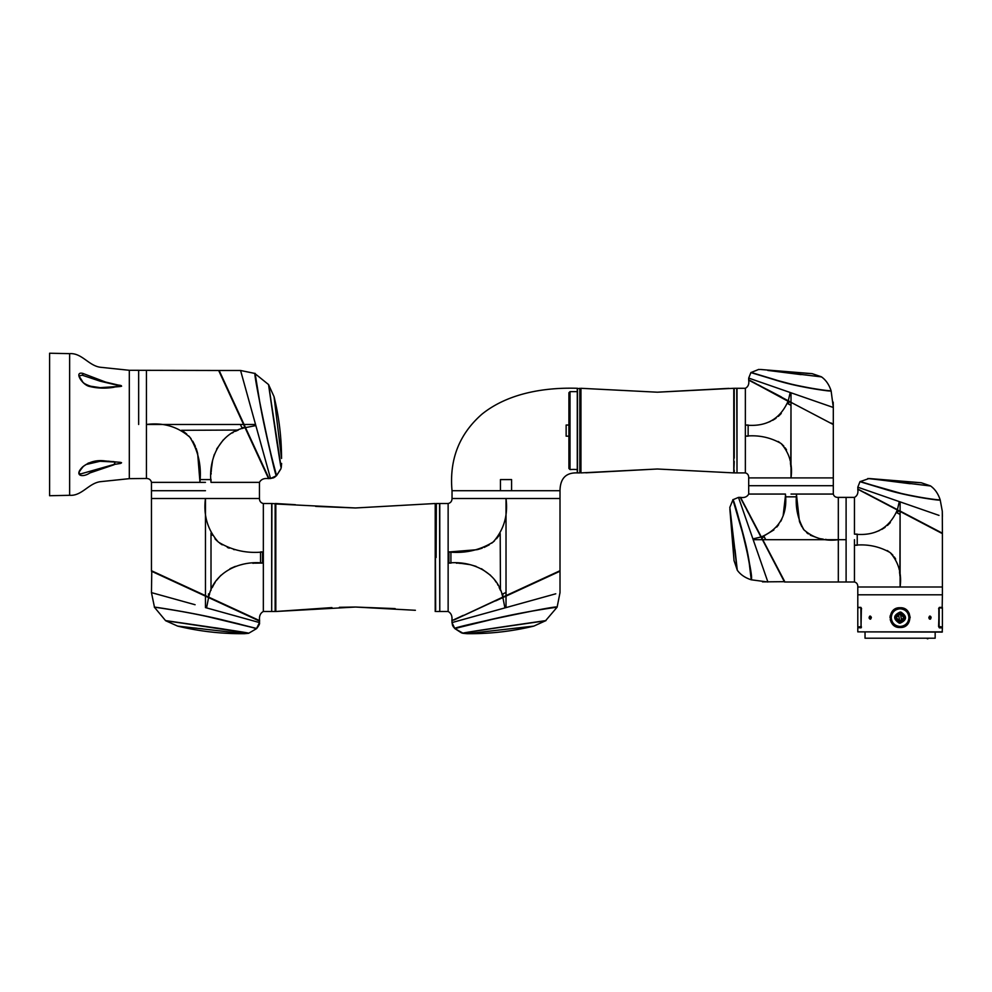 <?xml version="1.0" encoding="UTF-8"?>
<svg xmlns="http://www.w3.org/2000/svg" width="992" height="992" viewBox="0 0 992 992"><rect width="100%" height="100%" fill="white"/><g stroke="black" fill="none" stroke-linecap="round" stroke-linejoin="round"><path stroke-width="1.49" d="M69.638 353.648L49.6 353.226L49.6 495.727L69.638 495.306C81.828 496.174 88.598 483.278 100.304 481.69L129.307 478.665L129.307 370.289L100.304 367.251C88.598 365.676 81.828 352.78 69.638 353.648L69.638 495.306M138.657 424.477L138.657 370.487L138.657 424.477M88.139 463.115L100.13 461.292L115.27 462.024L114.043 464.454L80.736 473.903L79.236 473.37C79.323 473.072 77.326 473.754 82.894 466.996L82.671 466.91M100.006 387.661L100.13 387.661C95.455 388.517 83.216 384.226 82.584 381.635L79.038 376.005L82.125 375.162L100.13 381.176L121.594 386.248L100.13 387.661L88.139 385.838M119.747 386.496L120.826 386.372M114.13 464.727L89.875 472.948C82.373 478.082 73.606 475.59 82.795 466.773C89.416 461.64 97.005 459.718 105.574 460.995L118.048 462.148C121.607 462.346 122.363 462.793 120.305 463.487L114.043 464.454M114.13 387.24C105.66 388.628 97.576 388.38 89.875 386.52C82.472 385.392 73.544 371.157 82.795 373.401L105.574 382.056L118.048 385.02C121.619 385.442 122.376 385.938 120.305 386.52L114.043 387.029M114.13 461.702L112.852 461.578M109.194 461.243L108.376 461.181M100.006 461.292L86.118 464.516L82.795 466.773M121.557 462.706L120.826 462.582M49.6 449.054L49.6 447.826M129.307 478.665L146.444 478.466L146.444 370.487L146.444 424.477L243.573 424.477L218.662 370.487L268.572 478.628C264.17 478.032 261.132 479.272 259.445 482.36L211.011 482.36C208.221 458.949 220.075 432.537 245.074 427.738M129.307 370.289L218.662 370.487L219.48 371.926M205.456 490.718L151.454 490.718L205.456 490.718M211.011 480.984L211.011 479.582L199.888 479.582L199.888 481.69M267.567 476.458L267.877 477.115M268.162 477.747L268.46 478.392M199.888 482.36L151.454 482.36C150.871 479.855 149.197 478.553 146.444 478.466L146.444 424.477C163.258 422.319 177.754 426.585 189.943 437.286C198.326 450.963 201.649 465.98 199.888 482.36L205.456 482.36M211.023 480.438L211.023 479.372M211.11 474.114L211.147 473.147M211.209 471.82L211.37 469.328M211.408 468.869L212.536 460.834M212.747 459.891L214.334 454.373M216.653 449.029L223.274 439.915M232.364 432.934L233.17 432.487M235.426 431.322L238.303 430.044L181.486 430.305M183.632 431.632L186.694 433.988M188.802 436.021L191.109 438.749M192.783 441.229L195.387 446.388M196.118 448.26L197.458 452.65M197.644 453.406L199.888 481.194M255.167 373.761L268.547 384.561L281.207 467.716C280.748 469.96 268.262 382.602 268.547 384.561M248.843 434.843L269.055 478.615L245.508 427.614L255.849 425.58L270.531 478.516L276.446 475.714C275.243 478.442 252.563 371.132 255.068 373.364L255.142 373.401C254.994 372.632 258.466 398.536 264.38 425.791C269.923 451.893 276.818 476.47 276.594 475.565L280.761 469.104M276.185 474.536L276.47 475.59C275.243 478.194 252.638 371.244 255.118 373.488L240.572 370.487L241.75 374.728M276.508 475.59L273.606 464.926C269.725 450.628 265.335 431.136 260.474 406.447L255.118 373.476M264.38 425.791L271.969 458.465M277.103 443.449L268.621 384.735L274.04 396.651C279.025 416.938 281.517 437.534 281.542 458.453L274.04 396.651M241.812 427.552L240.424 424.564M242.494 428.507L242.011 427.478L244.776 427.812M243.71 424.241L263.314 467.22M248.682 434.471L218.959 370.797L243.871 424.564L219.158 370.487L244.069 424.477L255.539 424.477L240.572 370.487L219.158 370.487L220.373 373.128M270.531 478.516L268.844 478.479M245.508 427.614L244.069 424.477M255.849 425.58L255.539 424.477M281.257 467.492L281.616 463.438L281.257 467.492C280.848 469.848 268.41 382.478 268.708 384.784M449.5 563.072L450.914 563.072L450.914 551.936L448.905 551.936L448.905 563.072M448.272 551.936L448.272 563.072M262.558 563.072L262.558 551.936M436.108 557.504L436.331 503.514L436.108 557.504M275.354 608.716L275.354 609.497M415.388 610.291L355.508 607.042L275.801 611.494L275.354 557.504M275.354 503.961L355.508 507.966L435.215 503.514L436.108 509.045M435.662 609.894L435.215 503.514L355.508 507.966L315.654 506.391M275.354 509.045L275.354 552.011M435.662 609.832L435.662 608.716M339.388 607.302L355.508 607.042L395.163 608.604M295.442 504.705L275.801 503.514L275.801 611.494L331.948 607.6M275.354 505.35L275.354 506.292M558.57 571.528L560.009 570.722L560.009 490.718L452.03 490.718C449.215 459.606 459.197 434.087 481.976 414.148C509.652 391.865 548.08 387.376 577.27 388.294L577.27 472.899C565.948 472.49 560.207 478.429 560.009 490.718L452.03 490.718L452.03 498.505L560.009 498.505L452.03 498.505C451.943 501.258 450.641 502.919 448.136 503.514L448.136 563.072C471.547 560.269 497.959 572.136 502.758 597.134L560.009 570.722L506.019 595.634L506.019 498.505C508.177 515.307 503.899 529.815 493.198 542.004C479.533 550.386 464.516 553.697 448.136 551.936M256.531 628.643L256.531 628.643C257.424 628.891 232.934 622.009 206.919 616.478C179.515 610.514 153.661 607.054 154.38 607.203L165.528 620.595C163.717 620.335 250.778 632.809 248.694 633.256L256.531 628.643L248.694 633.256L165.528 620.595M254.981 628.122L206.919 616.478M154.33 607.116C153.066 606.732 191.902 612.424 222.53 619.876L222.481 619.913C191.642 612.424 153.289 606.806 154.467 607.178L151.454 592.621L195.089 604.723M239.618 624.08L222.481 619.913M214.582 627.688L224.018 629.114M208.531 593.861L209.548 594.344M208.791 596.837L208.456 594.072L209.486 594.543M206.696 596.7L208.593 597.568L206.559 607.898L205.456 607.6L205.456 596.118L151.454 571.218L259.582 621.104L205.22 595.77M257.684 620.074L259.371 620.521M152.892 571.528L151.454 570.722L151.454 498.505L205.456 498.505L151.454 498.505L151.454 482.36M205.456 596.118L151.776 571.008L206.894 596.539M206.82 606.087L206.559 607.898L259.482 622.579L259.582 621.104L229.933 607.414M226.709 605.926L218.091 601.946M217.806 601.822L215.45 600.73M189.621 603.21L185.07 601.946M180.321 600.631L175.795 599.379M171.579 598.201L167.685 597.122M155.694 593.799L151.454 592.621L151.776 571.008M259.482 622.579L256.544 628.519M222.53 619.876L256.68 628.494C259.061 625.431 259.978 623.46 259.445 622.567M207.13 626.622L165.714 620.67L207.13 626.634M165.714 620.67L165.751 620.769C163.444 620.459 250.79 632.921 248.471 633.318L248.546 633.243M165.751 620.769L177.618 626.101L244.416 633.677L248.558 633.206M202.48 628.816L199.032 628.469M197.036 628.258L193.713 627.911M188.356 627.341L180.098 626.398M177.667 626.101L177.618 626.101C199.541 631.396 221.811 633.925 244.416 633.677L248.471 633.318M259.445 482.36L259.445 498.505L205.456 498.505L259.445 498.505C259.532 501.258 260.834 502.919 263.339 503.514L263.339 563.072C239.915 560.257 213.503 572.148 208.704 597.134L259.606 620.632C259.011 616.23 260.251 613.18 263.339 611.494L263.339 557.504M504.333 626.622L545.761 620.67L533.845 626.101C511.922 631.396 489.664 633.925 467.058 633.677L533.845 626.101M502.944 593.861L505.92 592.484M501.977 594.543L503.018 594.072L502.671 596.837M506.255 595.77L453.778 620.074L502.758 597.134M495.653 600.904L559.699 571.008L505.92 595.919L560.009 571.218L506.019 596.118L506.019 607.6L555.768 593.799M559.699 571.008L557.368 572.434M506.019 596.118L496.012 600.73M502.882 597.568L504.916 607.898L451.98 622.579L452.017 620.893M504.916 607.898L506.019 607.6M451.98 622.579L454.782 628.494C452.054 627.304 559.364 604.624 557.132 607.116L560.009 592.621L560.009 571.218M454.906 628.568L472.031 624.018L454.906 628.519C452.302 627.304 559.252 604.686 557.008 607.178L554.776 607.488C556.227 607.34 535.296 609.82 501.332 617.136L455.96 628.234M545.712 620.769C548.018 620.459 460.648 632.896 463.004 633.318L467.058 633.677L462.917 633.243M205.456 595.634L205.456 498.505L205.456 595.634L151.454 570.722L208.704 597.134M263.339 611.494L271.684 611.494L271.684 503.514L263.339 503.514M262.173 551.936L260.549 551.936L260.549 563.072L262.396 563.072M260.35 563.072L255.08 563.158M254.126 563.196L252.786 563.258M241.812 564.597L240.858 564.795M235.34 566.382L230.008 568.714M220.881 575.323L216.628 580.246M215.115 582.44L213.912 584.424M213.466 585.218L212.3 587.475M211.284 533.547L212.263 535.172M214.966 538.755L216.988 540.863M219.728 543.157L222.208 544.831M227.354 547.435L229.239 548.167M233.628 549.506L234.385 549.692M205.456 498.505C203.298 515.344 207.588 529.864 218.327 542.041C231.954 550.386 246.958 553.685 263.339 551.936M462.917 633.156L454.931 628.643C454.026 628.878 478.603 621.972 504.692 616.429C531.96 610.514 557.864 607.054 557.095 607.203L545.761 620.508M461.937 633.008L462.78 633.256C460.524 632.809 547.894 620.31 545.935 620.595L545.761 620.645M504.692 616.429L472.031 624.018M448.136 503.514L439.778 503.514L439.778 611.494L448.136 611.494L448.136 557.504M454.038 619.628L453.381 619.926M452.749 620.223L452.104 620.521M450.058 563.072L451.124 563.072M456.382 563.158L457.349 563.196M458.676 563.258L461.168 563.419M461.627 563.456L469.662 564.597M470.605 564.795L476.123 566.382M481.467 568.714L490.581 575.323M494.834 580.246L496.36 582.44M497.562 584.424L498.009 585.218M499.162 587.475L500.452 590.364L500.191 533.547M498.864 535.68L496.508 538.755M494.475 540.863L491.734 543.157M489.254 544.831L484.108 547.435M482.224 548.167L477.846 549.506M477.09 549.692L449.302 551.936M463.276 615.362L451.868 620.632C452.464 616.23 451.224 613.18 448.136 611.494M748.7 494.053L785.441 494.053C787.611 514.687 779.563 528.984 761.286 536.908L740.528 497.376C744.446 497.972 747.162 496.868 748.7 494.053L748.7 485.708L791.008 485.708L748.7 485.708L748.7 477.908C748.811 475.218 747.708 473.544 745.364 472.899L745.364 425.035C765.985 427.205 780.27 419.157 788.218 400.88L748.687 380.122C749.282 384.04 748.179 386.756 745.364 388.294L745.364 425.035M570.028 469.563L568.912 468.447L568.912 392.745L570.028 391.642L570.028 469.563L573.364 469.414C577.679 469.576 577.679 469.576 573.364 469.414L575.224 469.464M577.27 469.563L575.72 469.489M577.493 388.294L577.493 472.899L577.27 388.517L580.047 388.517L580.047 472.676L580.047 388.517M734.229 458.143L734.229 388.517M580.494 388.74L580.494 390.302M580.94 388.294L657.361 392.2L580.94 388.294L580.94 472.899L657.361 469.005L733.782 472.899L734.229 461.441M580.494 470.121L580.494 472.452M585.85 472.824L657.361 469.005L733.782 472.899L733.782 388.294L733.782 472.899M728.872 388.368L657.361 392.2L733.782 388.294M580.494 391.084L580.047 393.328M580.494 427.019L580.494 425.828M734.229 470.121L734.229 470.902M734.229 471.237L734.229 472.452M734.229 391.084L734.229 390.302M734.229 430.602L734.229 427.019M568.912 425.035L566.134 425.035L566.134 436.17L568.912 436.17M511.587 490.718L511.587 479.582L500.452 479.582L500.452 490.718M821.314 376.762L812.15 373.649L769.036 370.562C757.764 369.098 757.764 369.098 769.036 370.562L801.077 374.629M787.288 403.409L791.008 405.356L787.375 403.211M790.798 466.773L790.996 405.356L788.404 403.992M790.897 405.306L788.491 403.794L788.491 401.487L789.855 402.231M788.082 401.276L748.811 380.01L786.011 399.59M750.882 381.288L753.982 382.726M831.891 423.733L833.305 424.539L833.305 477.908L791.008 477.908L833.305 477.908L833.305 485.708L791.008 485.708L833.305 485.708L833.305 494.053L791.008 494.053M790.897 402.157L769.606 390.96M781.423 396.961L748.811 380.01M788.318 400.57L790.202 392.51L748.7 378.088L748.687 379.812L755.929 383.606M758.272 384.834L760.951 386.235M766.903 389.36L780.369 396.403M831.234 423.026L832.982 424.303M790.202 392.51L791.008 392.782L791.008 401.958M792.273 393.229L796.03 394.531M820.446 403.012L823.31 404.004M833.305 424.105L833.305 407.476L791.008 392.782M833.193 402.107L833.305 407.476L831.122 390.91C832.561 391.852 798.238 387.45 774.529 379.75L750.882 372.583L748.7 378.088M831.11 390.873L831.023 390.836C832.214 391.728 798.709 387.488 774.591 379.7L750.882 372.583M829.734 390.761L830.825 390.823M805.74 373.29L809.633 373.513M812.15 373.649L760.455 369.47M751.043 372.533L758.719 369.421M758.731 369.433L759.624 369.532M821.364 376.997L821.537 376.898C825.902 380.048 829.076 384.636 831.048 390.674L831.048 390.674C832.338 391.58 798.448 387.277 774.628 379.552L751.043 372.422M821.537 376.898L767.796 370.438C757.863 369.136 757.863 369.136 767.796 370.438L821.19 376.861M788.218 400.88L833.305 424.539L790.996 402.343L791.008 477.908L748.7 477.908L791.008 477.908C792.806 464.578 789.496 453.108 781.076 443.498C770.152 437.261 758.248 434.806 745.364 436.17M745.364 388.294L737.006 388.294L737.006 472.899L745.364 472.899M746.629 436.17L748.142 436.17L748.142 425.035L746.282 425.035M746.641 425.035L747.348 425.035M766.89 422.766L770.338 421.464M772.694 420.323L776.017 418.252M778.373 416.367L781.237 413.478M790.674 465.161L790.426 462.756M790.054 460.251L789.781 458.8M786.544 449.934L785.23 447.888M783.878 446.189L781.696 444.019M779.687 442.469L778.088 441.452M860.994 607.464L861.366 608.716L860.808 607.377L857.795 607.377L857.795 594.803L900.104 594.803L857.795 594.803L857.795 587.004C857.906 584.313 856.803 582.639 854.459 581.994L846.102 581.994L846.102 539.698L846.102 581.994L838.314 581.994L838.314 497.389C835.624 497.5 833.95 496.397 833.305 494.053M900.091 511.438L900.104 587.004L857.795 587.004L900.104 587.004L900.091 511.438L942.4 533.634L857.782 489.23C858.378 493.136 857.274 495.851 854.459 497.389L846.102 497.389L846.102 539.698L846.102 497.389L838.314 497.389L838.314 539.698L762.749 539.698L784.945 581.994L761.286 536.908M773.884 529.926L763.815 535.978L765.762 539.698M763.617 536.064L765.712 539.586M762.761 539.958L761.682 536.784M741.371 499.311L761.397 537.379L745.389 506.627M732.89 499.683L744.533 539.76L732.976 499.72L729.827 507.408L737.304 570.226C740.441 574.604 745.042 577.766 751.08 579.737L751.242 579.638C754.379 576.922 735.01 500.96 732.939 499.732L738.494 497.389L752.903 538.892L760.963 537.019L740.416 497.5L784.511 581.994L762.563 539.586M759.984 535.134L749.989 516.026M748.253 512.728L746.604 509.578M745.24 506.974L742.041 500.861M741.793 500.402L740.218 497.376L738.494 497.389M752.903 538.892L767.882 581.994L751.279 579.799M732.828 499.732L732.989 499.571C732.852 499.298 739.238 518.444 744.434 539.065L744.719 540.243C750.101 560.802 751.589 580.667 751.316 579.812L751.229 579.712C751.862 577.195 749.667 564.039 744.657 540.256L748.799 559.587L751.229 579.712M735.035 549.828L737.254 570.053L734.03 560.554M731.067 517.638L730.968 517.725C729.504 506.453 729.504 506.453 730.968 517.725L737.155 570.003M730.968 517.725L734.055 560.84L729.876 509.156M784.945 581.994L838.314 581.994L838.314 539.698C824.984 541.496 813.527 538.21 803.942 529.815C797.667 518.878 795.212 506.962 796.564 494.053M785.441 494.859L785.441 496.831L796.564 496.831L796.564 494.673M785.428 496.037L783.159 515.58M781.87 519.027L780.729 521.383M778.646 524.706L776.773 527.062M827.179 539.698L825.567 539.363M823.162 539.127L820.657 538.755M819.206 538.47L810.328 535.234M808.294 533.919L806.595 532.568M804.425 530.385L802.875 528.376M801.858 526.777L799.626 521.966M799.453 521.507L796.564 495.318M729.827 507.408L730.831 516.485C729.542 506.552 729.542 506.552 730.831 516.485L737.304 570.226M860.138 481.628L868.719 478.628M930.632 485.993L876.891 479.533C866.958 478.231 866.958 478.231 876.891 479.533L930.632 485.993C934.997 489.143 938.172 493.731 940.143 499.77L939.957 499.918C938.556 500.625 926.057 498.592 902.509 493.805L859.977 481.678L857.795 487.184L857.906 489.106L878.701 500.055M940.143 499.77L940.118 499.931C941.309 500.824 907.804 496.583 883.686 488.796L883.723 488.647C907.544 496.372 941.433 500.675 940.143 499.77M876.891 479.533L867.814 478.516L876.891 479.533M860.138 481.517L883.723 488.647M854.459 581.994L854.459 545.265C867.343 543.901 879.247 546.356 890.171 552.594C898.591 562.204 901.902 573.674 900.104 587.004L942.4 587.004L942.4 533.634L940.986 532.828M854.459 497.389L854.459 534.13C875.08 536.3 889.365 528.252 897.314 509.975M855.724 545.265L857.237 545.265L857.237 534.13L855.377 534.13M855.736 534.13L856.443 534.13M875.986 531.861L879.433 530.559M881.789 529.418L885.112 527.347M887.468 525.462L890.332 522.573M899.893 575.868L900.091 514.451L896.384 512.504L900.104 514.451L896.384 512.504M899.769 574.256L899.521 571.851M899.149 569.346L898.876 567.895M895.64 559.029L894.325 556.983M892.974 555.284L890.791 553.114M888.782 551.564L887.183 550.548M854.459 539.698L854.459 545.265M900.104 587.004L942.4 587.004L942.4 594.803L900.104 594.803L942.4 594.803L942.177 607.6M899.992 514.402L896.47 512.306M897.177 510.372L898.95 511.326M859.977 490.383L895.106 508.685M863.015 491.796L857.906 489.106M899.992 511.252L865.024 492.702M867.368 493.929L870.046 495.33M875.998 498.455L889.464 505.498M890.518 506.056L897.413 509.665L899.298 501.605L900.104 501.878L900.104 511.054L942.4 533.2L900.104 511.054M940.329 532.121L942.078 533.398M899.298 501.605L857.795 487.184M900.786 502.113L905.2 503.651M932.406 513.1L934.923 513.98M939.015 515.394L900.104 501.878M942.4 533.2L942.288 511.202L940.218 500.005C941.656 500.948 907.333 496.546 883.624 488.845L859.977 481.678M930.409 485.857L921.246 482.744L878.131 479.657C866.859 478.194 866.859 478.194 878.131 479.657L910.172 483.724M914.835 482.385L918.728 482.608M921.246 482.744L869.414 478.541M900.426 627.477L901.641 627.366M903.96 626.733L905.696 625.828M910.185 617.619L909.118 613.217M901.976 607.922L901.195 607.811M900.104 607.749C913.074 607.042 913.074 628.196 900.104 627.49C887.121 628.209 887.108 607.042 900.104 607.749L900.104 607.749M900.104 608.431C905.684 608.976 908.746 612.039 909.28 617.619C908.734 623.199 905.671 626.262 900.104 626.808C894.511 626.262 891.448 623.199 890.915 617.619C891.448 612.039 894.511 608.976 900.104 608.431L899.769 608.443M942.4 631.867L857.795 631.867L942.177 632.09L942.4 627.862L939.387 627.862L938.606 626.522L939.188 607.6C943.156 607.6 943.156 607.6 939.188 607.6L939.114 626.522L942.4 627.08L941.842 627.638M939.114 626.522L939.188 627.638L942.4 627.862M928.872 617.954C929.33 615.697 930.074 615.462 931.116 617.284C930.694 619.541 929.95 619.764 928.872 617.954L929.851 619.008L928.872 617.954M929.417 619.008L930.632 618.958M869.426 617.222L870.344 616.23L871.348 617.619L870.344 619.008L869.376 617.619M929.851 616.23L928.847 617.619L929.851 616.23L930.794 617.322L929.851 619.008M935.158 638.216L865.036 638.216L935.158 638.216L935.158 632.09M900.104 626.473C894.722 625.94 891.771 622.988 891.25 617.619C891.771 622.988 894.722 625.94 900.104 626.473C905.473 625.94 908.424 622.988 908.945 617.619C908.424 612.238 905.473 609.299 900.104 608.766C905.473 609.299 908.424 612.238 908.945 617.619M891.25 617.619C891.771 612.238 894.722 609.299 900.104 608.766M927.929 638.774L927.26 638.774M900.104 608.828A8.792 8.792 0 0 1 908.895 617.619A8.792 8.792 0 0 1 900.104 626.411A8.792 8.792 0 0 1 891.3 617.619A8.792 8.792 0 0 1 900.104 608.828M900.947 612.114C907.296 616.317 907.01 620 900.104 623.187L899.248 623.125C892.899 618.921 893.184 615.238 900.104 612.052L900.947 612.114M900.228 622.517L899.347 622.455C893.767 618.772 894.015 615.524 900.104 612.721L899.967 612.721M900.228 612.783L901.951 622.096M901.877 622.12L899.36 622.406C893.829 618.76 894.077 615.548 900.104 612.771L900.835 612.833C906.366 616.478 906.118 619.69 900.104 622.468M900.104 621.575L899.496 621.525C894.982 618.549 895.181 615.92 900.104 613.664A3.956 3.956 0 0 0 896.148 617.619A3.956 3.956 0 0 0 900.104 621.575C905.014 619.318 905.212 616.689 900.699 613.713C905.138 616.702 904.94 619.293 900.104 621.513L896.26 617.619L900.104 613.775L903.935 617.619L899.508 621.476C895.057 618.537 895.255 615.945 900.104 613.726A3.894 3.894 0 0 1 903.997 617.619A3.894 3.894 0 0 1 900.104 621.513A3.894 3.894 0 0 1 896.198 617.619A3.894 3.894 0 0 1 900.104 613.726L900.104 613.664A3.956 3.956 0 0 1 902.088 614.197M899.967 622.455L898.244 613.143M898.318 613.118L900.215 612.721M900.104 622.517C906.192 619.715 906.44 616.466 900.848 612.783L900.104 612.721M939.102 607.687L942.4 608.158L942.4 627.08M896.718 626.163L900.426 626.795M901.765 626.646L905.274 625.208M861.106 607.687L858.353 607.6M861.081 608.716L861.081 626.522L860.858 608.158M861.081 626.522L857.795 627.08L858.353 627.638M861.366 627.638C857.361 627.638 857.361 627.638 861.366 627.638M938.606 608.716L939.188 607.6M930.372 618.797L930.794 617.917M861.006 607.6L861.589 608.716M861.366 608.716L861.006 627.638C857.038 627.638 857.038 627.638 861.006 627.638L861.354 626.522L861.106 627.638M899.595 607.761L898.231 607.922M892.998 610.601L891.82 611.99M890.221 615.648L890.01 617.619M890.221 619.591L891.213 622.294M899.347 627.452L900.104 626.808M869.401 617.917L869.079 617.954C869.5 615.697 870.244 615.462 871.323 617.284C870.864 619.541 870.12 619.764 869.079 617.954L869.066 617.768M82.795 373.401A1.116 0.781 101.4 0 1 82.125 375.162M146.444 424.477L243.573 424.477M280.959 468.559L276.594 475.565M275.85 476.259L276.458 475.577M436.331 503.514L439.555 503.514L439.778 611.27M271.684 611.27L271.907 503.514L275.354 503.738M271.907 611.494L275.144 611.494L275.144 503.514M275.813 611.494L275.813 503.514M435.215 503.514L435.215 611.494L435.215 503.514M454.249 627.924L454.919 628.519M506.019 498.505L506.019 595.634M734.452 388.294L736.783 388.294L737.006 472.676M577.493 472.899L579.824 472.899L579.824 388.294M774.529 379.75L750.956 372.546M790.996 402.343L791.008 477.908M791.008 466.773L790.996 405.356M846.102 539.698L762.749 539.698M764.398 537.106L761.397 537.379M753.188 539.698L762.364 539.698M900.104 575.868L900.091 514.451M897.5 513.087L897.785 510.099M883.624 488.845L860.052 481.641M938.829 499.856L940.044 499.943M939.387 607.377L942.4 607.377M857.795 607.377L860.808 607.377M860.808 627.862L858.018 627.638M275.181 476.817L274.313 477.425M273.606 477.822L270.518 478.466M276.446 475.714L276.309 474.982M439.555 611.494L436.331 611.494M256.68 628.494L222.493 619.926C189.794 612.151 157.877 607.538 154.727 607.216L154.43 607.178M453.617 627.155L452.997 626.25M452.563 625.444L452.03 622.567M454.782 628.494L455.514 628.358M248.198 615.362L259.606 620.632M250.17 616.268L248.273 615.4M211.011 590.364L211.011 533.076M454.931 628.643L461.392 632.822M736.783 472.899L734.452 472.899M577.27 391.642L570.028 391.642M774.591 379.7L793.414 384.71C817.222 389.521 829.721 391.567 830.912 390.836L831.036 390.811M786.83 383.061L784.275 382.379M783.407 382.143L779.861 381.188M821.463 376.898L820.198 376.762M757.962 384.995L749.493 380.556M823.521 419.405L824.352 419.839M762.513 581.882L784.709 581.672M751.155 578.348L751.217 579.725M930.558 485.993L929.293 485.857M867.058 494.103L858.588 489.651M932.616 528.5L933.447 528.934M942.4 516.572L942.288 511.202M895.925 492.156L893.37 491.474M892.502 491.238L888.956 490.284M865.036 638.216L865.036 632.09M857.795 608.158L857.795 627.08M938.854 626.522L938.854 608.716M870.344 616.23L871.261 617.309L870.344 619.008M857.795 631.867L857.795 627.862"/></g></svg>

